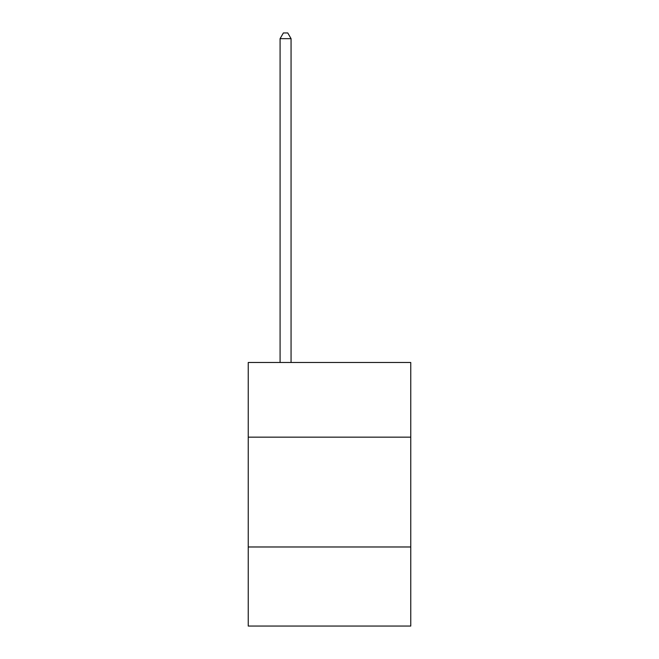 <?xml version="1.0" encoding="UTF-8"?>
<svg xmlns="http://www.w3.org/2000/svg" width="659" height="659" viewBox="0 0 659 659"><rect width="100%" height="100%" fill="white"/><g stroke="black" fill="none" stroke-linecap="round" stroke-linejoin="round"><path stroke-width="0.99" d="M248.237 437.164L410.763 437.164L410.763 362.491L248.237 362.491L248.237 626.05L410.763 626.05L410.763 546.978L248.237 546.978M410.763 546.978L410.763 437.164M291.064 362.491L291.064 38.659L280.083 38.659L280.083 362.491M280.083 38.659L283.378 32.95L287.769 32.95L291.064 38.659"/></g></svg>
